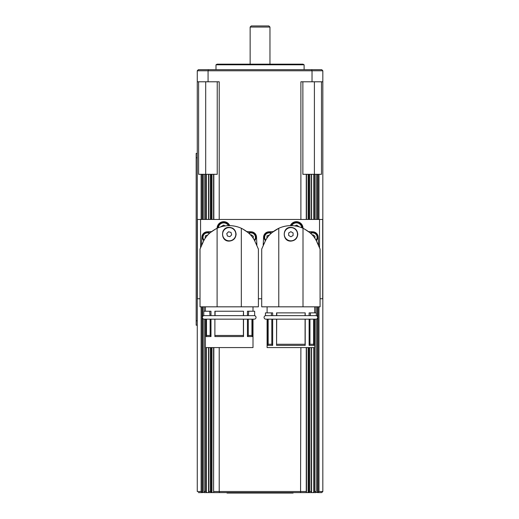 <?xml version="1.0" encoding="UTF-8"?>
<svg xmlns="http://www.w3.org/2000/svg" width="519" height="519" viewBox="0 0 519 519"><rect width="100%" height="100%" fill="white"/><g stroke="black" fill="none" stroke-linecap="round" stroke-linejoin="round"><path stroke-width="0.78" d="M254.271 315.636A1.765 1.765 0 0 1 256.029 317.401A1.765 1.765 0 0 1 254.271 319.166L204.155 319.166A1.765 1.765 0 0 1 202.391 317.401A1.765 1.765 0 0 1 204.155 315.636M315.948 315.636A1.765 1.765 0 0 1 317.706 317.401A1.765 1.765 0 0 1 315.948 319.166L265.832 319.166A1.765 1.765 0 0 1 264.074 317.401A1.765 1.765 0 0 1 265.832 315.636L265.832 315.636M250.139 27.053L269.964 27.053L268.861 25.95L251.241 25.95L250.139 27.053L250.139 64.168M254.68 240.654A4.956 4.956 0 0 0 248.556 233.005A4.956 4.956 0 0 1 255.536 235.269M316.356 240.654A4.956 4.956 0 0 0 310.239 233.005A4.956 4.956 0 0 1 317.213 235.269M235.6 232.531A6.611 6.611 0 0 1 230.903 240.608A6.611 6.611 0 0 1 222.826 235.918A6.611 6.611 0 0 1 227.517 227.835A6.611 6.611 0 0 1 235.6 232.531M254.498 240.414L253.986 239.486C251.404 234.971 247.187 231.234 241.329 228.276L241.329 306.826L258.397 306.826L258.397 249.088M229.21 241.108C220.335 241.53 220.335 226.92 229.21 227.341C233.394 227.75 235.684 230.04 236.093 234.225C235.684 238.403 233.394 240.699 229.21 241.108M222.852 231.591A6.883 6.883 0 0 1 224.344 229.353M253 319.166L253 347.581L205.42 347.581L205.42 319.166M248.277 319.166L248.277 335.462L247.433 336.565L252.338 336.565L252.338 319.166M247.433 336.565L247.433 319.166M214.892 336.565L214.892 319.166L214.892 336.565L243.528 336.565L243.528 319.166M215.022 335.462L243.405 335.462L243.405 319.166M243.528 336.565L243.405 335.462M243.528 315.636L243.528 311.231L243.34 315.636L210.986 315.636L210.986 311.231L209.721 311.231L210.02 315.636M247.433 315.636L247.433 311.231L248.698 311.231L248.406 315.636M214.892 315.636L214.892 311.231L243.34 311.231M232.518 225.823L234.698 226.154M234.984 226.213L237.468 226.829M242.652 228.931L248.037 232.551M254.524 240.414L258.397 249.088L254.524 240.414M297.497 234.225A6.611 6.611 0 0 1 290.887 240.829A6.611 6.611 0 0 1 284.282 234.225A6.611 6.611 0 0 1 290.887 227.614A6.611 6.611 0 0 1 297.497 234.225M316.181 240.414L315.662 239.486C313.087 234.971 308.863 231.234 303.005 228.276L303.005 306.826L320.074 306.826L320.074 249.088M290.887 241.108C282.012 241.53 282.012 226.92 290.887 227.341C295.071 227.75 297.361 230.04 297.776 234.225C297.361 238.403 295.071 240.699 290.887 241.108M314.683 319.166L314.683 347.581L267.097 347.581L267.097 319.166M309.96 319.166L309.96 344.272L309.116 345.375L314.021 345.375L314.021 319.166M309.116 345.375L309.116 319.166M276.698 319.166L276.569 345.375L305.211 345.375L305.211 319.166M276.698 344.272L305.081 344.272L305.081 319.166M305.211 345.375L305.081 344.272M305.211 315.636L305.211 312.886L305.016 315.636L276.569 315.636L276.569 312.886L305.016 312.886M309.116 315.636L309.116 312.886L310.381 312.886L310.381 315.636L309.116 315.636M265.579 240.414L261.706 249.088L265.579 240.414M294.195 225.823L296.375 226.154M296.667 226.213L299.145 226.829M304.335 228.931L309.713 232.551M316.201 240.414L320.074 249.088L316.201 240.414M241.329 228.276C237.41 226.511 233.368 225.629 229.21 225.635C225.051 225.629 221.016 226.511 217.098 228.276A6.611 6.611 0 0 1 229.761 225.635M290.335 225.635A6.611 6.611 0 0 1 303.005 228.276C299.087 226.511 295.052 225.629 290.887 225.635C286.728 225.629 282.693 226.511 278.774 228.276L278.774 306.826L261.706 306.826L261.706 249.088M227.011 492.609L227.011 493.05L293.092 493.05L293.092 492.609M203.948 319.153L203.948 491.688L204.486 492.609L207.016 492.609L206.328 491.986L207.016 492.609L208.742 492.609L208.69 347.581M201.113 306.826L201.113 491.506L197.272 491.506L197.272 81.788L219.213 81.788L219.213 219.466M208.742 492.609L211.493 492.609L211.155 492.129L211.155 347.581M210.247 347.581L210.247 491.506L211.155 492.129M308.948 347.581L308.948 492.129L309.856 491.506L309.856 347.581M308.948 492.129L308.61 492.609L313.087 492.609L314.559 491.506L314.559 347.581M313.087 492.609L315.617 492.609L315.987 491.506L314.559 491.506M318.004 306.826L318.004 492.246L318.99 491.506L322.831 491.506L322.831 81.788L322.831 413.312M201.113 491.506L202.099 492.246L202.099 306.826M205.543 347.581L205.543 491.506L206.328 491.986L206.328 347.581M213.588 491.727L213.841 347.581M311.413 347.581L311.361 492.609M311.608 491.642L311.543 491.986M306.515 491.727L306.32 492.246L306.262 491.506L219.213 491.506L219.213 347.581M303.005 64.168L304.108 64.804L215.995 64.804L217.098 64.168L303.005 64.168M304.108 69.676L304.108 64.804M215.995 64.804L215.995 69.676M316.149 174.306L302.869 174.306L302.869 81.788M217.234 81.788L217.234 174.306L198.602 174.306L198.602 81.788M321.495 81.788L321.495 174.306L316.155 174.306L316.155 219.466M302.447 228.029A6.059 6.059 0 0 0 290.945 225.635A6.059 6.059 0 0 1 293.91 222.755M229.158 225.635A6.059 6.059 0 0 0 217.649 228.029M264.56 239.343A4.956 4.956 0 0 0 265.423 240.654A4.956 4.956 0 0 1 267.045 232.791A4.956 4.956 0 0 0 264.56 239.343M202.884 239.343A4.956 4.956 0 0 0 203.746 240.654A4.956 4.956 0 0 1 205.368 232.791A4.956 4.956 0 0 0 202.884 239.343M197.272 153.384L196.169 153.384L196.169 325.199L197.272 325.199M209.864 233.005A4.956 4.956 0 0 0 205.368 232.791M205.141 238.396L205.342 235.821L207.885 234.938M271.541 233.005A4.956 4.956 0 0 0 267.045 232.791M266.824 238.396L267.019 235.821L269.569 234.938M223.436 226.213L220.951 226.686L223.702 225.097L225.129 225.921M294.935 225.914L296.712 225.11L299.067 226.809M197.272 81.788L197.272 70.779L312.029 70.779L312.029 81.788L300.89 81.788L300.89 219.466M306.515 174.306L306.515 219.466M203.948 174.306L203.948 219.466M311.608 174.306L311.621 219.466M322.831 70.779L321.728 69.676L311.627 69.676L312.029 70.779L322.831 70.779L322.831 81.788L312.029 81.788M311.627 69.676L198.375 69.676L197.272 70.779M208.074 81.788L208.074 70.779L208.476 69.676M300.89 347.581L300.566 492.609L306.061 492.609L306.32 492.246M204.486 492.609L202.099 492.246M213.783 492.246L214.042 492.609L211.493 492.609M308.61 492.609L306.061 492.609M318.004 492.246L315.617 492.609M311.413 491.506L309.856 491.506M214.042 492.609L219.537 492.609L219.213 491.506L213.841 491.506M210.247 491.506L208.69 491.506M205.543 491.506L204.116 491.506L204.116 319.159M322.636 491.701L321.728 492.609L317.745 492.609M322.831 491.506L321.728 492.609M315.987 319.159L316.149 491.688M219.537 492.609L300.566 492.609M198.375 492.609L202.358 492.609M200.023 298.762L197.395 298.762L197.395 219.466L322.708 219.466L322.708 298.762L320.074 298.762M258.397 298.762L261.706 298.762M200.574 219.466L200.574 247.479M319.529 219.466L319.529 247.479M201.904 237.053L201.528 245.085L201.904 237.053A5.508 5.508 0 0 1 207.146 231.805L211.564 231.597M251.274 231.805L246.856 231.597L251.274 231.805A5.508 5.508 0 0 1 256.522 237.053L256.892 245.085L256.522 237.053M318.199 237.053L318.575 245.085L318.199 237.053A5.508 5.508 0 0 0 312.951 231.805L308.539 231.597M263.581 237.053L263.204 245.085L263.581 237.053A5.508 5.508 0 0 1 268.829 231.805L273.241 231.597L268.829 231.805M263.204 245.085A2.64 2.64 -87.3 0 1 263.989 243.379M317.79 243.379A2.64 2.64 -92.7 0 1 318.569 245.085M272.066 232.551L278.774 228.276C272.916 231.234 268.693 234.971 266.117 239.486L265.611 240.414M282.634 226.829L285.113 226.213M285.405 226.154L287.584 225.823M276.763 312.886L276.763 315.636L271.398 315.636L271.398 312.886L272.663 312.886L272.663 315.636M278.774 306.826L303.005 306.826M272.663 319.166L272.663 345.375L271.82 344.272L271.82 319.166M271.697 315.636L265.449 315.636L265.449 312.886L271.398 312.886M276.569 345.375L276.569 319.166M268.161 319.166L268.161 344.272L271.82 344.272M305.062 315.636L316.331 315.636L316.331 312.886L310.381 312.886M309.96 344.272L313.619 344.272L313.619 319.166M268.161 344.272L267.759 345.375L267.759 319.166M272.663 345.375L267.759 345.375M314.021 345.375L313.619 344.272M293.092 232.953L293.092 235.496L290.887 236.768L288.687 235.496L288.687 232.953L290.887 231.682L293.092 232.953M201.528 245.085A2.64 2.64 -87.3 0 1 202.313 243.379M256.114 243.379A2.64 2.64 -92.7 0 1 256.892 245.085M203.883 240.414L200.023 249.088L203.883 240.414M210.39 232.551L215.768 228.931M223.721 226.154L225.908 225.823M215.08 311.231L215.08 315.636L203.772 315.636L203.772 311.231L209.721 311.231M203.935 240.414L204.441 239.486C207.016 234.971 211.239 231.234 217.098 228.276L217.098 306.826L200.023 306.826L200.023 249.088M217.098 306.826L241.329 306.826M210.143 335.462L210.143 319.166L206.484 319.166L206.484 335.462L210.143 335.462L210.986 336.565L210.986 319.166M215.022 319.166L229.21 319.166M243.385 315.636L254.654 315.636L254.654 311.231L248.698 311.231M248.277 335.462L251.942 335.462L251.942 319.166M206.484 335.462L206.082 336.565L206.082 319.166M210.986 336.565L206.082 336.565M252.338 336.565L251.942 335.462M231.85 227.867A6.883 6.883 0 0 1 234.082 229.353M231.013 232.428L231.669 234.886L229.865 236.683L227.406 236.015L226.758 233.556L228.561 231.766L231.013 232.428M312.321 235.062L312.951 234.776L315.014 236.262L314.819 238.195M250.645 235.062L251.274 234.776L253.337 236.262L253.142 238.195M248.99 233.394A4.405 4.405 0 0 1 254.388 240.148M310.667 233.394A4.405 4.405 0 0 1 316.065 240.148M318.99 491.506L318.99 306.826M313.774 347.581L313.774 491.986M306.262 347.581L306.262 491.506M315.987 174.306L315.987 219.466M315.987 306.826L315.987 312.886M313.774 174.306L313.774 219.466M311.413 174.306L311.413 219.466M308.948 174.306L308.948 219.466M201.113 174.306L201.113 219.466M206.328 174.306L206.328 219.466L206.328 174.306M318.004 174.306L318.004 219.466M306.262 174.306L306.262 219.466M210.247 174.306L210.247 219.466M205.543 174.306L205.543 219.466M291.684 225.642A5.398 5.398 0 0 1 301.766 227.744M218.337 227.744A5.398 5.398 0 0 1 228.418 225.642M265.715 240.148A4.405 4.405 0 0 1 271.113 233.394M204.038 240.148A4.405 4.405 0 0 1 209.436 233.394M197.272 320.794L196.169 320.794M197.272 157.789L196.169 157.789M318.99 219.466L318.99 174.306M317.472 174.306L317.472 219.466M317.472 306.826L317.472 316.525M317.472 318.277L317.472 492.609M213.841 219.466L213.841 174.306M211.973 174.306L211.973 219.466M211.155 219.466L211.155 174.306M208.69 219.466L208.69 174.306M202.099 219.466L202.099 174.306M202.624 174.306L202.624 219.466M202.624 306.826L202.624 316.525M202.624 318.277L202.624 492.609M204.116 311.231L204.116 306.826M204.116 219.466L204.116 174.306M308.13 174.306L308.13 219.466M309.856 219.466L309.856 174.306M314.559 219.466L314.559 174.306M205.693 81.788L205.693 174.306M314.404 81.788L314.404 174.306M308.13 347.581L308.13 492.609M211.973 347.581L211.973 492.609M269.964 27.053L269.964 64.168M253 311.231L253 306.826M314.683 312.886L314.683 306.826M311.621 491.733L311.621 347.581M306.515 491.765L306.515 347.581M316.155 319.153L316.155 491.675M213.588 347.581L213.588 491.765M208.482 347.581L208.482 491.72M316.155 306.826L316.155 312.886M213.588 174.306L213.588 219.466M208.482 174.306L208.482 219.466M203.948 306.826L203.948 311.231M267.097 312.886L267.097 306.826M205.42 311.231L205.42 306.826"/></g></svg>
